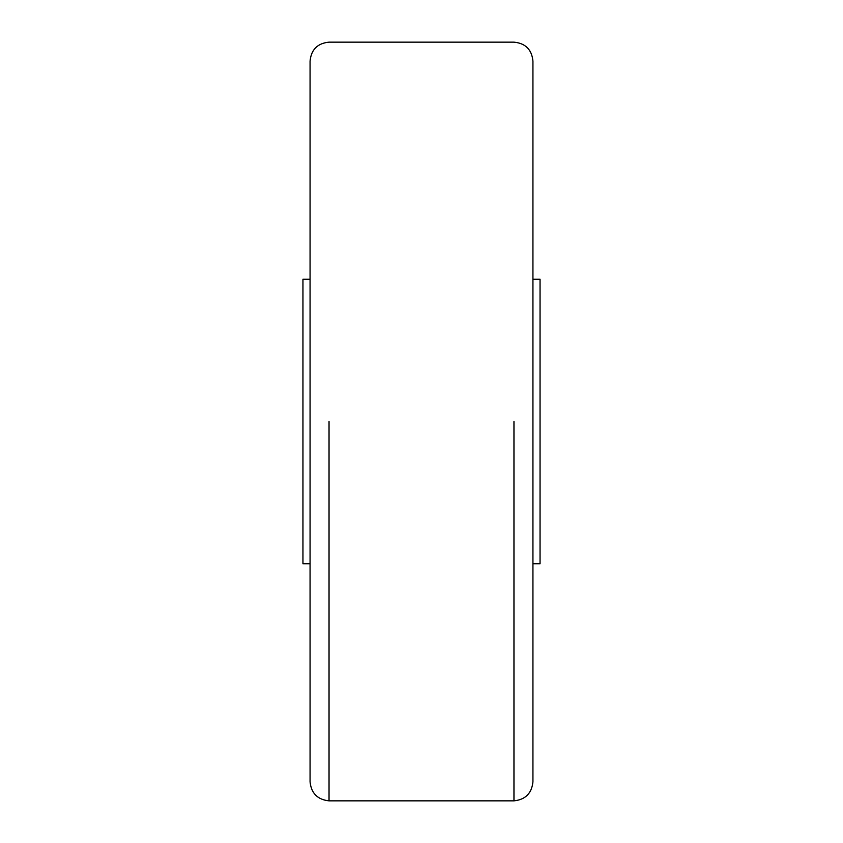 <?xml version="1.0" encoding="UTF-8"?>
<svg xmlns="http://www.w3.org/2000/svg" width="843" height="843" viewBox="0 0 843 843"><rect width="100%" height="100%" fill="white"/><g stroke="black" fill="none" stroke-linecap="round" stroke-linejoin="round"><path stroke-width="1.26" d="M532.934 279.244L540.047 279.244L540.047 563.756L532.934 563.756M310.066 279.244L302.953 279.244L302.953 563.756L310.066 563.756M513.967 421.5L513.967 800.85C525.41 799.649 531.733 793.326 532.934 781.882L532.934 61.117C531.807 49.6 525.484 43.278 513.967 42.15L329.033 42.15C317.516 43.278 311.193 49.6 310.066 61.117L310.066 781.882C311.267 793.326 317.59 799.649 329.033 800.85L329.033 421.5M513.967 800.85L329.033 800.85"/></g></svg>
